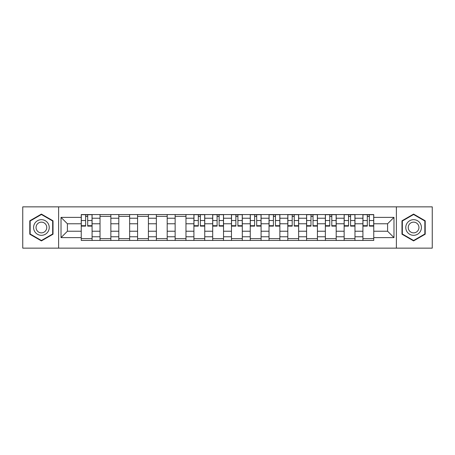 <?xml version="1.0" encoding="UTF-8"?>
<svg xmlns="http://www.w3.org/2000/svg" width="455" height="455" viewBox="0 0 455 455"><rect width="100%" height="100%" fill="white"/><g stroke="black" fill="none" stroke-linecap="round" stroke-linejoin="round"><path stroke-width="0.68" d="M396.379 248.146L432.25 248.146L432.25 206.854L22.75 206.854L22.75 248.146L396.379 248.146L396.379 206.854M100.026 240.439L100.026 218.229L92.081 218.229L92.081 240.439M92.081 218.229L92.081 214.561M100.026 218.229L100.026 214.561M110.861 214.561L110.861 240.439M118.806 240.439L118.806 214.561M129.641 214.561L129.641 240.439M137.581 240.439L137.581 214.561M148.415 214.561L148.415 240.439M156.361 240.439L156.361 214.561M167.195 214.561L167.195 240.439M175.141 240.439L175.141 214.561M185.97 214.561L185.97 240.439M193.915 240.439L193.915 214.561M204.75 214.561L204.75 240.439M212.695 240.439L212.695 214.561M223.53 214.561L223.53 240.439M231.47 240.439L231.47 214.561M242.305 214.561L242.305 240.439M250.25 240.439L250.25 214.561M261.085 214.561L261.085 240.439M269.03 240.439L269.03 214.561M279.859 214.561L279.859 240.439M287.805 240.439L287.805 214.561M298.639 214.561L298.639 240.439M306.585 240.439L306.585 214.561M317.419 214.561L317.419 240.439M325.359 240.439L325.359 214.561M336.194 214.561L336.194 240.439M344.139 240.439L344.139 214.561M354.974 214.561L354.974 240.439M362.919 240.439L362.919 214.561M362.919 231.231L354.974 231.231M344.139 231.231L336.194 231.231M325.359 231.231L317.419 231.231M306.585 231.231L298.639 231.231M287.805 231.231L279.859 231.231M269.03 231.231L261.085 231.231M250.25 231.231L242.305 231.231M231.47 231.231L223.53 231.231M212.695 231.231L204.75 231.231M193.915 231.231L185.97 231.231M175.141 231.231L167.195 231.231M156.361 231.231L148.415 231.231M137.581 231.231L129.641 231.231M118.806 231.231L110.861 231.231M100.026 231.231L92.081 231.231M362.919 223.769L354.974 223.769M344.139 223.769L336.194 223.769M325.359 223.769L317.419 223.769M306.585 223.769L298.639 223.769M287.805 223.769L279.859 223.769M269.03 223.769L261.085 223.769M250.25 223.769L242.305 223.769M231.47 223.769L223.53 223.769M212.695 223.769L204.75 223.769M193.915 223.769L185.97 223.769M175.141 223.769L167.195 223.769M156.361 223.769L148.415 223.769M137.581 223.769L129.641 223.769M118.806 223.769L110.861 223.769M100.026 223.769L92.081 223.769M67.408 231.231L81.252 231.231L81.252 223.769L67.408 223.769L67.408 231.231L61.027 237.612L61.027 217.388L81.252 217.388L81.252 223.769M373.748 223.769L373.748 231.231L387.592 231.231L387.592 223.769L373.748 223.769L373.748 214.561L81.252 214.561L81.252 217.388M373.748 217.388L393.973 217.388L393.973 237.612L373.748 237.612L373.748 231.231M81.252 231.231L81.252 240.439L373.748 240.439L373.748 237.612M81.252 237.612L61.027 237.612M58.621 248.146L58.621 206.854M53.025 220.794L41.405 214.089L29.791 220.794L29.791 234.206L41.405 240.911L53.025 234.206L53.025 220.794M425.209 220.794L413.595 214.089L401.975 220.794L401.975 234.206L413.595 240.911L425.209 234.206L425.209 220.794M92.081 238.636L81.252 238.636M85.642 216.364L87.69 216.364M110.861 238.636L100.026 238.636M100.026 216.364L110.861 216.364M129.641 238.636L118.806 238.636M118.806 216.364L129.641 216.364M148.415 238.636L137.581 238.636M137.581 216.364L148.415 216.364M167.195 238.636L156.361 238.636M156.361 216.364L167.195 216.364M185.97 238.636L175.141 238.636M175.141 216.364L185.97 216.364M204.75 238.636L193.915 238.636M198.312 216.364L200.359 216.364M223.53 238.636L212.695 238.636M217.086 216.364L219.134 216.364M242.305 238.636L231.47 238.636M235.866 216.364L237.914 216.364M261.085 238.636L250.25 238.636M254.641 216.364L256.688 216.364M279.859 238.636L269.03 238.636M273.421 216.364L275.468 216.364M298.639 238.636L287.805 238.636M292.201 216.364L294.243 216.364M317.419 238.636L306.585 238.636M310.975 216.364L313.023 216.364M336.194 238.636L325.359 238.636M329.756 216.364L331.803 216.364M354.974 238.636L344.139 238.636M348.53 216.364L350.577 216.364M373.748 238.636L362.919 238.636M367.31 216.364L369.358 216.364M61.027 217.388L67.408 223.769M387.592 231.231L393.973 237.612M387.592 223.769L393.973 217.388M87.69 226.118L87.69 214.68L92.024 214.68L92.024 226.118L87.69 226.118M85.642 216.244L87.69 216.244M85.642 214.68L81.308 214.68L81.308 226.118L85.642 226.118L85.642 214.68L87.69 214.68M34.631 231.413A7.826 7.826 0 0 0 45.318 234.274A7.826 7.826 0 0 0 48.184 223.587A7.826 7.826 0 0 0 37.498 220.726A7.826 7.826 0 0 0 34.631 231.413M36.77 230.179A5.358 5.358 0 0 0 44.084 232.141A5.358 5.358 0 0 0 46.046 224.821A5.358 5.358 0 0 0 38.732 222.859A5.358 5.358 0 0 0 36.77 230.179M41.405 214.504L52.661 221.005L52.661 233.995L41.405 240.496L30.155 233.995L30.155 221.005L41.405 214.504M406.815 231.413A7.826 7.826 0 0 0 417.502 234.274A7.826 7.826 0 0 0 420.369 223.587A7.826 7.826 0 0 0 409.682 220.726A7.826 7.826 0 0 0 406.815 231.413M408.954 230.179A5.358 5.358 0 0 0 416.268 232.141A5.358 5.358 0 0 0 418.23 224.821A5.358 5.358 0 0 0 410.916 222.859A5.358 5.358 0 0 0 408.954 230.179M413.595 214.504L424.845 221.005L424.845 233.995L413.595 240.496L402.339 233.995L402.339 221.005L413.595 214.504M200.359 226.118L200.359 214.68L204.687 214.68L204.687 226.118L200.359 226.118M198.312 216.244L200.359 216.244M198.312 214.68L193.978 214.68L193.978 226.118L198.312 226.118L198.312 214.68L200.359 214.68M219.134 226.118L219.134 214.68L223.468 214.68L223.468 226.118L219.134 226.118M217.086 216.244L219.134 216.244M217.086 214.68L212.752 214.68L212.752 226.118L217.086 226.118L217.086 214.68L219.134 214.68M237.914 226.118L237.914 214.68L242.248 214.68L242.248 226.118L237.914 226.118M235.866 216.244L237.914 216.244M235.866 214.68L231.532 214.68L231.532 226.118L235.866 226.118L235.866 214.68L237.914 214.68M256.688 226.118L256.688 214.68L261.022 214.68L261.022 226.118L256.688 226.118M254.641 216.244L256.688 216.244M254.641 214.68L250.313 214.68L250.313 226.118L254.641 226.118L254.641 214.68L256.688 214.68M275.468 226.118L275.468 214.68L279.802 214.68L279.802 226.118L275.468 226.118M273.421 216.244L275.468 216.244M273.421 214.68L269.087 214.68L269.087 226.118L273.421 226.118L273.421 214.68L275.468 214.68M294.243 226.118L294.243 214.68L298.577 214.68L298.577 226.118L294.243 226.118M292.201 216.244L294.243 216.244M292.201 214.68L287.867 214.68L287.867 226.118L292.201 226.118L292.201 214.68L294.243 214.68M313.023 226.118L313.023 214.68L317.357 214.68L317.357 226.118L313.023 226.118M310.975 216.244L313.023 216.244M310.975 214.68L306.642 214.68L306.642 226.118L310.975 226.118L310.975 214.68L313.023 214.68M331.803 226.118L331.803 214.68L336.137 214.68L336.137 226.118L331.803 226.118M329.756 216.244L331.803 216.244M329.756 214.68L325.422 214.68L325.422 226.118L329.756 226.118L329.756 214.68L331.803 214.68M350.577 226.118L350.577 214.68L354.911 214.68L354.911 226.118L350.577 226.118M348.53 216.244L350.577 216.244M348.53 214.68L344.202 214.68L344.202 226.118L348.53 226.118L348.53 214.68L350.577 214.68M369.358 226.118L369.358 214.68L373.691 214.68L373.691 226.118L369.358 226.118M367.31 216.244L369.358 216.244M367.31 214.68L362.976 214.68L362.976 226.118L367.31 226.118L367.31 214.68L369.358 214.68M344.139 218.229L336.194 218.229M325.359 218.229L317.419 218.229M306.585 218.229L298.639 218.229M287.805 218.229L279.859 218.229M269.03 218.229L261.085 218.229M250.25 218.229L242.305 218.229M231.47 218.229L223.53 218.229M212.695 218.229L204.75 218.229M193.915 218.229L185.97 218.229M175.141 218.229L167.195 218.229M156.361 218.229L148.415 218.229M137.581 218.229L129.641 218.229M118.806 218.229L110.861 218.229M362.919 218.229L354.974 218.229M344.139 236.771L336.194 236.771M325.359 236.771L317.419 236.771M306.585 236.771L298.639 236.771M287.805 236.771L279.859 236.771M269.03 236.771L261.085 236.771M250.25 236.771L242.305 236.771M231.47 236.771L223.53 236.771M212.695 236.771L204.75 236.771M193.915 236.771L185.97 236.771M175.141 236.771L167.195 236.771M156.361 236.771L148.415 236.771M137.581 236.771L129.641 236.771M118.806 236.771L110.861 236.771M100.026 236.771L92.081 236.771M362.919 236.771L354.974 236.771M87.69 225.703L92.024 225.703M87.69 220.527L92.024 220.527M81.308 225.703L85.642 225.703M81.308 220.527L85.642 220.527M200.359 225.703L204.687 225.703M200.359 220.527L204.687 220.527M193.978 225.703L198.312 225.703M193.978 220.527L198.312 220.527M219.134 225.703L223.468 225.703M219.134 220.527L223.468 220.527M212.752 225.703L217.086 225.703M212.752 220.527L217.086 220.527M237.914 225.703L242.248 225.703M237.914 220.527L242.248 220.527M231.532 225.703L235.866 225.703M231.532 220.527L235.866 220.527M256.688 225.703L261.022 225.703M256.688 220.527L261.022 220.527M250.313 225.703L254.641 225.703M250.313 220.527L254.641 220.527M275.468 225.703L279.802 225.703M275.468 220.527L279.802 220.527M269.087 225.703L273.421 225.703M269.087 220.527L273.421 220.527M294.243 225.703L298.577 225.703M294.243 220.527L298.577 220.527M287.867 225.703L292.201 225.703M287.867 220.527L292.201 220.527M313.023 225.703L317.357 225.703M313.023 220.527L317.357 220.527M306.642 225.703L310.975 225.703M306.642 220.527L310.975 220.527M331.803 225.703L336.137 225.703M331.803 220.527L336.137 220.527M325.422 225.703L329.756 225.703M325.422 220.527L329.756 220.527M350.577 225.703L354.911 225.703M350.577 220.527L354.911 220.527M344.202 225.703L348.53 225.703M344.202 220.527L348.53 220.527M369.358 225.703L373.691 225.703M369.358 220.527L373.691 220.527M362.976 225.703L367.31 225.703M362.976 220.527L367.31 220.527"/></g></svg>
